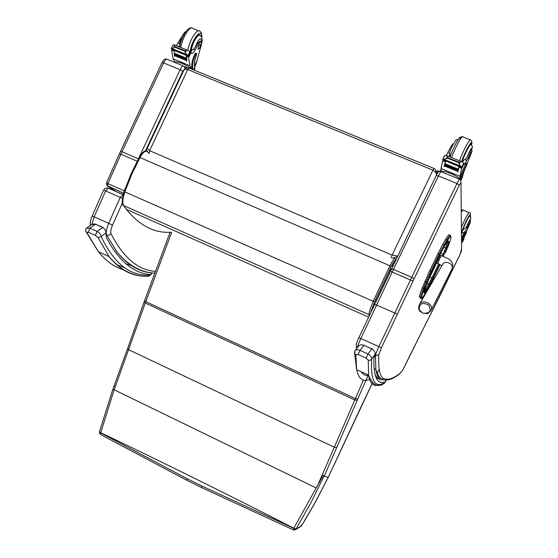 <?xml version="1.0" encoding="UTF-8"?>
<svg xmlns="http://www.w3.org/2000/svg" width="558" height="558" viewBox="0 0 558 558"><rect width="100%" height="100%" fill="white"/><g stroke="black" fill="none" stroke-linecap="round" stroke-linejoin="round"><path stroke-width="0.84" d="M393.864 263.543L393.369 262.588M392.462 266.452L392.525 263.983M376.231 300.804L374.927 300.936M436.991 174.033L435.268 169.241L434.096 168.509L432.931 170.169L435.54 172.059L436.67 174.619M397.47 256.038L392.079 255.111L391.137 257.824M392.086 258.145L397.045 256.924M394.192 261.409L394.959 261.263M183.763 70.406L185.305 69.199L187.711 69.506L189.204 68.083L433.985 168.467M147.089 151.323L149.181 153.478M147.159 148.477C146.105 149.67 146.775 151.33 149.167 153.457L149.628 150.688L187.711 69.506L432.931 170.169L392.079 255.111L149.628 150.688L147.179 148.435L183.777 70.378M439.83 254.783L439.034 254.295L430.881 271.188L431.676 271.669L439.83 254.783L447.488 240.624C449.615 236.997 450.759 235.678 450.92 236.676L450.969 237.248C450.976 238.566 449.992 241.635 448.018 246.455L445.403 252.774M419.449 297.086L420.697 298.028L419.435 296.995C419.358 295.761 420.314 292.706 422.294 287.823L424.429 288.374L431.676 271.676L430.874 271.195L426.061 281.943L427.051 281.999M450.92 236.676L450.515 235.553C450.306 234.59 449.099 235.992 446.902 239.752L439.034 254.295L437.877 253.799L429.723 270.686L430.881 271.188M422.294 287.823L429.723 270.686M447.488 240.624L445.744 239.263L442.906 244.181L444.656 245.548M445.744 239.263C447.941 235.504 449.155 234.109 449.371 235.071L450.013 235.337M437.877 253.799L442.906 244.181M424.108 291.332L425.482 288.939M397.303 314.252L394.82 313.01L378.91 346.588L381.407 347.78L413.025 281.086L390.223 271.188M461.578 248.875L461.592 250.605L460.169 254.183L440.353 295.008M427.874 319.643L460.169 254.183M427.826 319.72L404.243 367.136L402.248 370.882L399.172 374.216M402.381 370.638L399.605 373.902M400.051 373.281C393.257 378.659 387.719 380.389 383.43 378.457L382.342 379.538L380.423 379.552L386.15 380.137M404.243 367.136L409.063 357.204M425.098 288.772L424.764 289.274M376.057 377.564L380.423 379.552C378.171 378.073 376.65 374.697 375.869 369.438C377.613 374.962 379.768 378.331 382.342 379.538M137.17 161.178L119.489 153.617L162.022 62.622C163.585 59.65 165.161 58.485 166.765 59.134M125.355 188.102L124.364 190.885M115.206 191.038L107.541 186.149L107.889 183.61L124.162 190.794L123.667 192.984M185.263 68.522L183.917 66.172C182.982 65.46 181.734 66.639 180.164 69.715L138.391 158.835L122.028 151.748L107.889 183.61L106.445 183.066L107.541 186.149L123.583 193.242M123.576 193.27L106.683 185.395M152.78 272.967L154.427 273.19M374.188 357.204L374.16 357.699M385.885 380.144L385.452 381.846L385.906 380.144M354.483 351.931L354.651 353.451L355.83 354.574L358.131 354.525L366.069 358.124L368.266 360.217L368.573 375.095C369.905 383.039 373.037 386.401 377.954 385.187M383.799 383.506L384.818 382.551C374.913 388.626 370.519 380.807 371.635 359.108L370.191 360.315L368.266 360.217M355.104 350.612L358.431 346.316C359.68 344.781 361.493 344.453 363.872 345.332L371.767 348.896C374.439 350.438 375.485 352.37 374.906 354.693L371.635 359.108C372.13 357.462 370.91 355.746 367.959 353.96L366.069 358.124M372.067 348.715L367.959 353.96L360.015 350.361C357.378 349.468 355.69 349.608 354.958 350.801L354.651 353.451L356.66 369.654L355.83 354.574M384.978 382.425L385.452 381.846C377.354 385.02 373.511 377.236 373.923 358.494L375.074 354.281M106.166 232.533L106.39 235.518M151.413 272.869L150.653 274.675L151.127 274.571M85.723 230.977L86.895 232.567L88.331 232.177L95.432 235.399L98.034 237.617L109.124 256.631C119.238 269.207 130.76 275.729 143.699 276.182M147.94 276.294L149.174 276.05L149.621 275.157C130.007 276.238 113.86 263.369 101.179 236.55L98.034 237.617M86.978 227.88L91.589 224.609L95.411 224.225L102.477 227.413C104.904 228.829 106.041 230.726 105.881 233.098L101.179 236.55C101.158 234.765 99.77 233.042 97.015 231.368L95.432 235.399M103.063 227.378L97.015 231.368L89.908 228.152L86.462 228.25C85.36 229.261 85.325 230.573 86.344 232.198L98.41 251.735L86.895 232.567M149.914 275.101L150.653 274.675C133.313 273.274 118.505 260.802 106.222 237.269L106.194 232.156M361.117 406.691L328.223 477.341L324.226 476.134L323.305 475.235L293.724 528.335L295.956 529.186L310.848 502.877L324.059 476.009M186.832 480.278L187.125 478.722L100.656 432.903L114.048 390.105L145.261 303.001L144.117 301.99M293.501 529.947L293.724 528.335L201.919 486.053L187.125 478.722M363.418 380.075L354.783 399.974L145.261 303.001L145.743 301.627L144.599 300.623L127.559 348.666L128.675 349.713L334.298 447.223L318.241 483.974M114.097 385.724L115.22 386.708M99.394 431.927L100.712 432.708C163.759 462.826 228.124 494.653 293.808 528.189L296.047 529.033M315.947 487.852L112.911 389.184L99.331 432.15L100.656 432.903L100.307 434.396M294.373 530.1L301.494 525.852M301.606 525.664L315.556 501.844L328.223 477.341L313.624 505.297L303.671 522.309L300.497 526.682M324.226 476.134L336.69 447.565L334.298 447.223L354.783 399.974L357.183 400.393L368.252 374.955M123.213 194.554L115.143 191.178M114.704 190.982L113.672 190.529M422.776 313.164L419.239 309.774C419.149 303.524 422.308 301.955 428.718 305.066C431.718 311.001 429.737 313.701 422.776 313.164M461.431 231.968L464.103 228.55L466.021 227.608L467.925 223.932L468.908 224.337L464.291 232.449L461.431 232.358M461.466 236.174L462.701 237.701C462.959 238.287 464.144 236.599 466.244 232.644L466.076 233.53C463.538 238.643 462.087 240.958 461.717 240.463M463.921 239.124L462.645 241.767L461.522 242.43M466.607 232.072L465.846 231.758L462.484 237.199M463.942 239.089L462.31 241.614M468.908 224.337L470.659 221.631L466.314 231.954M464.151 237.82L462.17 241.914L464.228 237.136M461.822 231.856L465.686 222.377C468.002 217.725 469.327 215.625 469.662 216.092L469.669 216.309M467.925 223.932L469.571 221.177L470.554 221.589M468.734 226.29L469.808 223.514L467.681 227.964L468.734 226.29M463.914 171.864L464.668 169.869M461.159 179.934L462.415 177.179C462.708 174.94 464.144 170.86 466.732 164.945L467.213 163.515L466.53 164.533C463.28 171.452 461.508 176.195 461.201 178.776L460.245 178.379C460.538 175.805 462.317 171.055 465.567 164.143L466.244 163.124L467.158 163.494L472.152 151.078L470.617 152.976L469.418 152.487L470.75 150.514L471.949 150.995M461.201 178.776L461.131 179.997M440.708 171.536L441.273 166.94M459.45 166.507L457.672 172.115L459.101 166.633L442.717 159.63L444.768 155.626L446.442 155.075M459.952 179.411L459.918 176.279L461.661 168.704L461.299 167.267M445.647 161.15L444.914 163.968M444.838 164.282L444.705 164.861M458.104 170.064L457.916 170.574L458.104 170.064L444.81 164.631L444.098 166.563L444.531 165.872L457.741 171.278M445.556 160.844L444.098 166.563M445.277 161.604L442.634 160.809L441.064 168.558L441.259 171.613M459.918 176.279L441.064 168.558M458.334 169.179L458.132 169.709L458.334 169.179L445.019 163.738L444.824 164.275L458.16 169.59M457.944 170.455L444.621 165.14L457.916 170.574M457.902 170.908L444.614 165.482L444.44 165.97L457.72 171.397L457.902 170.908L457.72 171.397M470.617 152.976L466.774 160.313C465.274 163.264 464.416 164.498 464.193 164.017L463.698 163.438M443.108 159.065L445.619 160.097M459.178 165.642L459.053 166.019L459.22 165.691L462.15 166.891L460.775 166.277L459.206 164.233L458.871 162.776L447.495 158.151L443.903 159.4M446.093 155.333L447.404 156.386L447.495 158.151M458.871 162.776L460.441 161.687L462.533 162.022L463.928 163.808L464.165 163.522M460.245 178.379L460.183 179.564M457.672 172.115L458.132 171.167M462.624 162.078L463.851 159.916L464.96 159.581L466.607 157.768L469.418 152.487M459.38 166.479L459.213 167.107M462.205 167.574L463.928 163.808L462.198 167.63L459.227 166.354M459.053 166.019L445.702 160.564M445.702 160.146L445.493 160.474L445.633 160.062L459.032 165.524L458.885 165.935L459.032 165.566L460.775 166.277M453.535 143.559L451.652 145.31L446.254 155.375M452.44 145.624L451.652 145.31M448.813 156.442L450.034 154.301L449.595 153.345L447.788 152.613M442.815 160.599L443.715 160.097M459.708 179.181C457.93 175.749 442.557 169.541 441.427 171.787M440.541 171.508L437.305 170.825M438.79 171.878L436.886 171.934M470.931 144.522L470.924 144.285C470.826 141.599 463.998 154.685 461.829 161.722M450.02 151.044L449.595 153.345M449.274 156.624L450.034 154.301M469.808 155.34L468.49 158.918C469.473 157.879 470.345 156.038 471.105 153.408L469.808 155.34M194.609 67.044L196.088 63.94L200.42 48.016C201.619 45.031 201.933 42.952 201.354 41.773L199.039 43.224L197.964 42.785L200.28 41.341L199.743 41.125L200.817 41.557M175.352 62.594L174.403 61.059M194.219 70.141L194.965 68.585L194.798 67.588L193.689 69.924M191.987 69.227L189.922 65.704L188.22 55.94M186.56 55.263L186.77 60.982M185.368 54.007L173.364 49.111L173.315 49.536L188.555 55.395L188.904 56.163L186.198 55.054L186.623 61.282M186.212 55.368L174.159 50.457L174.277 53.289M174.319 53.805L174.361 54.245M174.417 54.74L174.466 55.165M174.535 55.64L174.591 56.016M174.11 50.185L174.452 56.309M173.97 50.952L171.759 50.053L171.662 50.408L173.001 58.778L175.407 62.684M189.922 65.704L173.001 58.778M186.253 58.088L186.135 58.632L186.253 58.088L174.312 53.219L174.208 53.756L186.121 58.492M186.323 59.05L186.219 59.567L186.323 59.05L174.396 54.182L174.298 54.691L186.198 59.434M186.414 59.964L186.323 60.459L186.414 59.964L174.501 55.096L174.41 55.591L186.302 60.327M199.039 43.224L195.035 50.025C193.535 52.787 192.357 53.805 191.506 53.087L191.052 52.41L190.201 52.361M186.965 54.691L185.235 52.661L184.879 51.273L174.696 47.123L173.566 47.904L174.71 45.498L173.831 44.647L172.827 45.337M174.159 50.457L171.446 49.041L171.404 48.344L173.35 49.146M173.566 47.904L171.843 48.532M184.879 51.273L186.379 50.241L188.555 50.638L190.397 52.55M174.71 45.498L174.696 47.123M194.798 67.588C193.919 64.986 194.477 60.794 196.472 55.005L196.625 53.533L195.712 54.391C192.831 61.017 191.938 65.837 193.033 68.843L193.654 69.91M193.033 68.843L192.168 68.495L192.796 69.555M192.168 68.495C191.073 65.481 191.966 60.662 194.847 54.035L195.753 53.177L196.472 53.47M190.411 52.152L192.384 49.69L193.41 49.369L194.979 47.653L197.964 42.785M172.834 45.205L171.334 48.372L173.336 49.188M185.807 54.238L185.765 54.628L188.555 55.395M185.765 54.628L173.838 49.753M185.312 54.426L185.402 54.056M188.904 56.163L190.585 52.626M181.922 36.5L176.3 45.651M178.616 46.593L179.997 44.661L179.634 43.775L178.016 43.119M171.759 50.053L172.464 49.516M191.631 69.073C187.997 65.349 176.056 60.362 175.589 62.37L175.435 62.691M187.53 67.741L184.231 66.381M185.954 68.111L185.235 67.818M185.647 68.271L185.277 68.181M200.559 35.928L200.245 35.363C198.16 31.973 190.989 44.487 190.843 51.796M179.718 42.582L179.634 43.775M179.76 46.746L179.997 44.661M198.697 45.63L198.069 49.271C199.673 48.56 200.461 46.802 200.42 43.998L198.697 45.63M394.701 261.793L394.094 261.535M390.258 268.245L390.886 269.633L391.242 268.991M371.628 309.488L372.381 308.972M376.392 300.462L390.886 269.633M439.955 255.787L428.432 280.193M446.274 244.16L447.788 241.774M447.746 241.879L448.674 241.335C448.555 240.679 447.781 241.572 446.358 244.013M447.46 242.263L448.723 241.893L448.674 241.335M425.803 286.582L428.411 280.242L425.81 286.554M447.411 242.339L445.689 247.968L446.756 248.038L448.723 241.893M425.782 286.631L423.996 291.841M444.405 247.424L445.689 247.968L443.059 254.329L444.126 254.392L446.756 248.038M423.954 292.525L424.052 292.978C424.24 293.473 425.05 292.49 426.479 290.014L424.966 288.716M441.092 253.492L443.059 254.329L442.361 255.983M443.303 256.345L444.126 254.392M438.686 263.878L431.906 277.919L432.771 278.435L439.585 264.325M426.479 290.014L429.346 285.005L428.697 284.078L425.831 289.086M429.8 277.005L431.906 277.919L428.697 284.078L427.114 283.394M429.346 285.005L432.771 278.435M428.293 288.193L440.046 264.576L432.973 279.202L425.454 293.159C423.32 296.856 422.106 298.342 421.813 297.616L421.709 297.17C421.569 296.11 422.476 293.18 424.429 288.374M424.91 281.448L426.061 281.943L423.445 288.326C421.457 293.208 420.502 296.263 420.572 297.491L421.144 298.174M450.669 236.229L450.969 237.248M425.454 293.159L428.223 288.312M421.813 297.616L420.913 298.091C420.579 299.883 422.085 298.258 425.426 293.229L425.384 293.285M425.594 291.499L426.5 289.902M421.709 297.17L420.809 297.644L419.435 296.995M424.798 292.252L426.368 289.511L424.31 293.089L424.778 292.294L424.164 292.378L425.991 289.177M423.94 292.28L423.989 292.678M357.587 347.411C357.866 345.562 358.954 342.577 360.859 338.462L393.46 269.381L391.332 268.851M459.534 179.216L441.315 171.745C441.015 171.271 440.06 172.666 438.442 175.916L456.96 183.526L459.304 185.096L460.992 182.606L460.601 179.962L459.764 179.313C459.513 178.86 458.578 180.262 456.96 183.526L411.741 277.305L393.46 269.381L438.442 175.916L436.21 175.596M413.025 281.086L414.141 278.735L411.741 277.305L394.82 313.01L374.641 304.236M460.992 182.606L461.592 250.605M414.141 278.735L459.304 185.096M440.381 294.945L427.902 319.567M358.885 337.639L378.91 346.588C376.838 351.052 375.701 354.114 375.492 355.788L378.833 354.679L381.407 347.78M383.43 378.457C379.691 376.092 378.164 368.161 378.833 354.679M374.711 355.432L375.492 355.788L375.869 369.438L374.076 368.622M357.427 347.613L356.492 346.734L356.241 345.06M120.514 151.33L122.028 151.748L163.606 62.901L180.164 69.715L182.752 71.347L184.663 69.059M145.185 151.469L182.752 71.347M162.022 62.622L163.606 62.901C165.161 59.839 166.43 58.674 167.407 59.399L183.289 65.914M122.432 198.397L120.249 197.386L108.712 223.333L94.156 216.79L105.629 190.906L120.249 197.386L123.165 194.749M122.746 194.54L108.266 188.137L105.629 190.906L103.607 190.125L105.148 188.332L107.282 187.893M106.166 234.904L106.662 235.127C105.769 232.651 106.452 228.724 108.712 223.333L112.507 225.132L122.816 201.982M152.892 273.015C139.556 272.199 127.552 265.141 116.887 251.839L106.662 235.127L109.103 235.211L111.007 233.614C110.386 231.828 110.882 229.003 112.507 225.132M155.096 271.376C137.812 270.002 123.116 257.419 111.007 233.614M130.642 265.385L125.648 263.571M91.896 224.351L94.156 216.79L92.168 215.953C90.508 219.936 89.894 223.116 90.326 225.502M368.643 375.555C365.567 375.82 363.063 374.537 361.131 371.698M377.382 375.443L378.777 376.078M379.803 379.273L377.173 377.787L375.102 374.823M384.818 382.551L383.325 383.744M369.577 379.433C362.965 382.216 358.661 378.959 356.66 369.654L368.573 375.095C372.723 385.327 377.982 388.026 384.35 383.2L385.543 381.777M364.186 345.158L360.015 350.361L358.131 354.525M149.621 275.157L148.491 276.28L147.256 276.301M116.636 264.75L124.546 267.638M123.29 269.765C114.216 267.038 105.922 261.032 98.41 251.735L109.124 256.631C120.793 270.47 133.92 277.019 148.491 276.28L151.085 274.613L151.483 272.883M102.818 227.266L95.411 224.225L89.908 228.152L88.331 232.177M201.633 487.615L201.919 486.053M170.113 232.288L144.606 300.595M357.797 398.977L355.383 398.593L145.743 301.627L171.676 232.33M301.111 526.32L301.627 525.629M361.389 406.098L361.096 406.726M379.203 369.236L376.845 373.951L379.203 369.257M372.04 383.716L361.368 406.14M336.69 447.565L357.183 400.393M419.323 304.563C417.44 311.657 420.53 311.078 422.769 313.171C430.009 313.596 426.054 314.67 430.943 310.597C434.57 304.445 422.601 298.237 419.323 304.563L442.487 264.604C445.172 259.435 454.721 264.332 451.764 269.368L431.027 310.436M437.995 263.543L438.497 261.374C440.074 257.705 441.113 255.815 441.622 255.704L448.813 258.926L451.792 261.744L452.887 265.057L451.834 269.228M462.701 237.701L461.703 239.759M465.456 232.309L466.244 232.644M462.652 241.733L463.963 239.033M462.17 236.822L464.291 232.449M461.529 231.954L465.686 222.056C469.355 214.83 470.771 212.996 469.934 216.553M462.456 232.77L461.445 234.109M461.25 211.866L463.119 210.024L469.18 212.542M461.389 227.211L464.179 221.052C467.262 214.837 469.034 212.047 469.494 212.675C470.673 213.128 470.826 214.425 469.955 216.567M466.021 227.608C469.773 219.454 471.126 217.383 470.08 221.386C471.029 217.383 470.903 215.73 469.717 216.427C469.683 214.377 463.154 227.462 462.15 231.598M462.415 177.179L461.208 179.662M461.647 168.279L459.164 167.267M461.661 168.704L462.184 167.623M446.184 158.925L447.404 156.386M459.115 162.273L447.739 157.649M459.206 164.233L460.441 161.687M441.19 170.574L440.583 170.323M466.53 164.533L465.567 164.143M445.612 160.111L443.826 159.386M460.866 166.326L459.088 165.607M461.912 166.723L463.579 163.278M466.774 160.313L464.96 159.581M442.689 160.718L443.115 159.853M464.151 171.229L464.333 170.846M439.544 171.104L439.285 171.648M460.05 139.556C461.724 132.309 453.375 146.782 450.048 156.944M471.329 144.906C473.833 136.166 465.212 150.897 461.578 161.632M471.357 144.927C472.277 142.715 472.061 141.097 470.708 140.079C470.568 136.933 463.035 150.772 459.457 160.767M470.136 139.849L462.882 136.933C462.673 133.767 455.119 147.57 451.61 157.579M466.607 157.768C471.057 148.03 472.696 145.715 471.524 150.82M462.115 161.813C464.13 155.096 470.903 142.053 470.994 144.696C472.933 147.87 472.891 144.145 471.545 150.834M188.639 56.937L186.414 56.03M190.773 52.312L189.79 51.915L188.248 55.207M188.75 57.376L191.087 52.459M171.404 48.344L172.952 45.079M185.11 50.792L174.919 46.649M185.235 52.661L186.379 50.241M195.712 54.391L194.847 54.035M173.35 49.16L171.794 48.525M187.063 54.747L185.57 54.14M188.834 55.765L190.369 52.529M195.035 50.025L193.41 49.369M194.442 66.172L196.618 61.589M201.64 37.351C202.31 26.059 190.962 40.392 190.118 52.033M201.801 37.749C202.059 34.631 201.473 32.51 200.05 31.381C197.588 27.475 189.42 40.127 187.851 50.332M198.557 30.781L193.026 28.556C190.515 24.636 182.32 37.274 180.806 47.486M194.979 47.653C199.101 37.714 201.326 36.144 201.654 42.938M191.22 51.406C191.513 44.228 198.32 32.531 200.308 35.747C202.219 37.107 202.652 39.813 201.605 43.887M170.699 232.274C154.28 233.23 139.5 225.585 126.373 209.334L123.032 204.814M395.727 259.665L395.008 258.556C394.234 258.368 392.539 260.774 389.923 265.775L373.135 301.529C370.289 308.267 368.922 312.64 369.033 314.649L123.625 205.56C122.251 203.084 122.655 198.529 124.839 191.889L124.267 191.38M370.868 312.18L374.516 301.864L124.839 191.889L131.751 174.326L139.974 157.551L139.151 157.6M395.489 260.161C394.701 260.335 393.216 262.518 391.039 266.696L389.923 265.775L139.974 157.551C142.653 152.885 144.864 150.855 146.614 151.469L147.298 151.769M394.897 258.514L394.227 258.221M369.654 314.754L369.033 314.649L369.201 315.709M395.252 260.656L394.59 260.942M394.373 261.179L394.827 261.528M374.516 301.864L390.991 266.794M395.496 260.14C394.708 260.314 393.223 262.497 391.039 266.689L374.495 301.92M374.467 301.976L370.882 312.159M183.826 70.28C184.119 68.697 185.828 67.93 188.953 67.978M439.948 255.801L428.425 280.221M425.796 286.603L424.094 291.395M445.41 252.76L448.032 246.434C451.589 237.457 451.073 237.031 450.927 236.683M441.064 171.634C439.369 170.755 437.751 172.045 436.223 175.512L358.871 337.625C355.565 345.932 356.381 342.542 356.492 346.734L356.569 348.715M461.578 248.917L460.155 254.218M404.236 367.157L402.276 370.833M382.446 379.489C387.099 381.177 392.846 379.287 399.695 373.811M409.063 357.218L427.874 319.657M106.445 183.066L119.489 153.617M116.887 251.839C128.27 265.336 140.797 272.43 154.461 273.113M92.168 215.953L103.607 190.125M365.581 373.734L367.087 374.418M374.223 357.05L374.99 354.525M95.753 224.079L92.523 224.023M301.118 526.313L295.607 529.605L293.403 529.905L201.536 487.566L186.735 480.236L100.217 434.347L99.331 432.15M112.911 389.184L127.559 348.666M328.237 477.334L372.563 382.662M441.838 265.72L436.544 262.846M440.248 255.187L441.49 255.655M462.791 209.885L461.236 210.08M446.686 155.577L461.78 161.708M442.926 159.058L445.598 160.146M445.493 160.474L458.885 165.935M444.824 164.275L458.132 169.709M459.171 166.396L462.198 167.63M442.71 159.686L445.709 160.906M444.426 155.815L442.822 159.142M443.101 159.846L442.634 160.809M436.893 171.634L437.326 170.741M470.924 144.285L470.499 144.11M462.303 136.682L459.834 137.394C459.025 137.449 452.531 148.993 450.027 156.931M470.199 144.376L470.582 144.529M449.79 151.574L451.994 146.524C458.76 135.064 455.593 141.572 458.111 139.598M189.762 51.887L190.829 52.319M174.229 44.814L187.746 50.304M174.298 54.691L186.219 59.567M174.208 53.756L186.135 58.632M174.41 55.591L186.323 60.459M186.219 55.123L188.925 56.225M171.466 49.111L174.145 50.199M172.08 49.362L171.718 50.122M200.245 35.363L199.136 34.91M191.596 27.942C190.341 27.391 188.485 28.521 186.051 31.332C181.971 38.195 179.864 43.433 179.718 47.039M198.62 35.07L199.234 35.314M179.655 42.868L181.636 37.079C183.582 33.508 185.026 31.639 185.954 31.464M145.868 151.309C144.599 150.304 142.353 152.362 139.144 157.461L131.011 174.054L124.176 191.429C121.86 200.378 121.658 205.079 123.562 205.525L126.373 209.334L368.545 317.111M395.078 261.011L395.008 260.726C394.632 260.516 393.299 262.525 391.019 266.752L374.495 301.948L370.917 312.075"/></g></svg>
